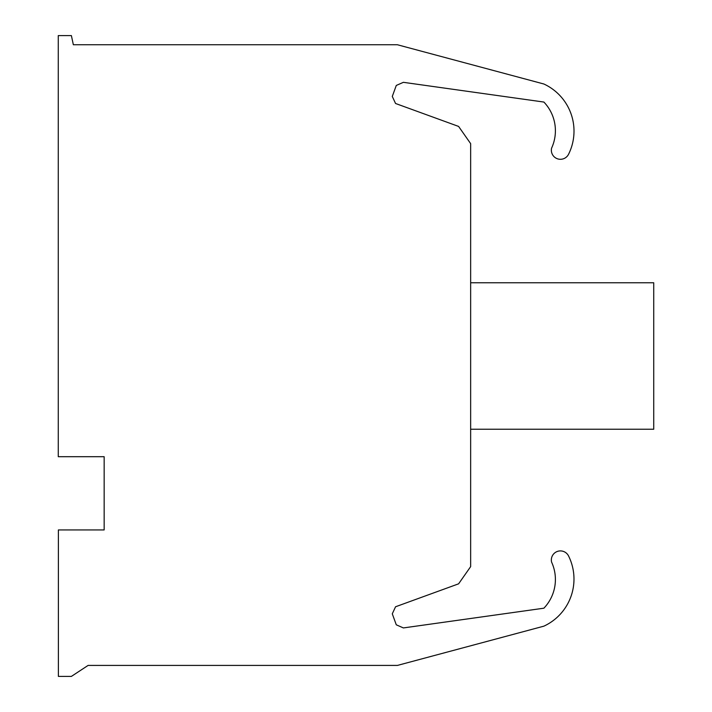 <?xml version="1.0" encoding="UTF-8"?>
<svg xmlns="http://www.w3.org/2000/svg" width="712" height="712" viewBox="0 0 712 712"><rect width="100%" height="100%" fill="white"/><g stroke="black" fill="none" stroke-linecap="round" stroke-linejoin="round"><path stroke-width="1.07" d="M551.595 148.141A41.554 41.554 0 0 0 543.888 102.056L403.384 82.325L396.281 85.449L392.285 96.449L395.56 103.489L458.599 126.425L470.65 143.628L470.65 566.627L458.599 583.831L395.56 606.766L392.285 613.806L396.281 624.807L403.384 627.931L543.888 608.199A41.554 41.554 0 0 0 551.595 562.115A9.078 9.078 0 0 1 568.523 555.894A51.905 51.905 0 0 1 543.87 626.168L397.421 665.417L88.092 665.417L71.387 676.4L58.384 676.4L58.384 529.933L104.157 529.933L104.157 456.695L58.268 456.695L58.268 35.6L71.387 35.6L73.354 44.758L397.421 44.758L543.888 84.007A51.905 51.905 0 0 1 568.55 154.281A9.078 9.078 0 0 1 551.595 148.141M470.65 429.238L653.732 429.238L653.732 282.762L470.65 282.762"/></g></svg>
